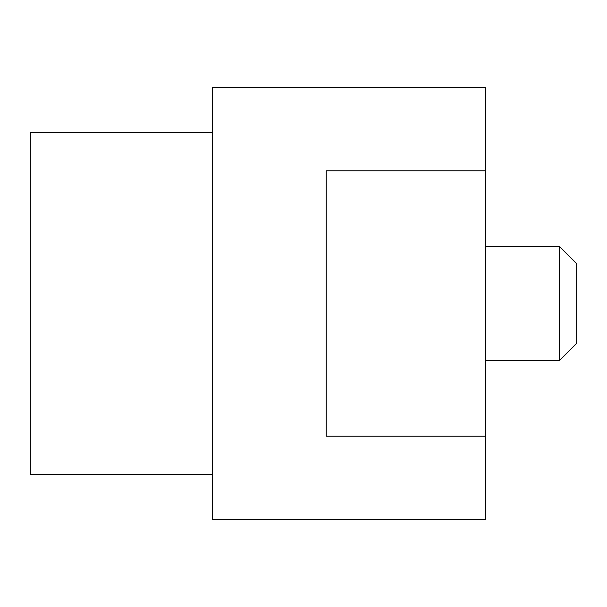 <?xml version="1.0" encoding="UTF-8"?>
<svg xmlns="http://www.w3.org/2000/svg" width="607" height="607" viewBox="0 0 607 607"><rect width="100%" height="100%" fill="white"/><g stroke="black" fill="none" stroke-linecap="round" stroke-linejoin="round"><path stroke-width="0.91" d="M559.578 246.594L576.65 263.666L576.65 343.334L559.578 360.406L559.578 246.594L485.6 246.594M212.45 132.781L30.35 132.781L30.35 474.219L212.45 474.219M485.6 170.772L485.6 87.256L212.45 87.256L212.45 519.744L485.6 519.744L485.6 436.228L326.262 436.228L326.262 170.772L485.6 170.772L485.6 436.228M559.578 360.406L485.6 360.406"/></g></svg>
